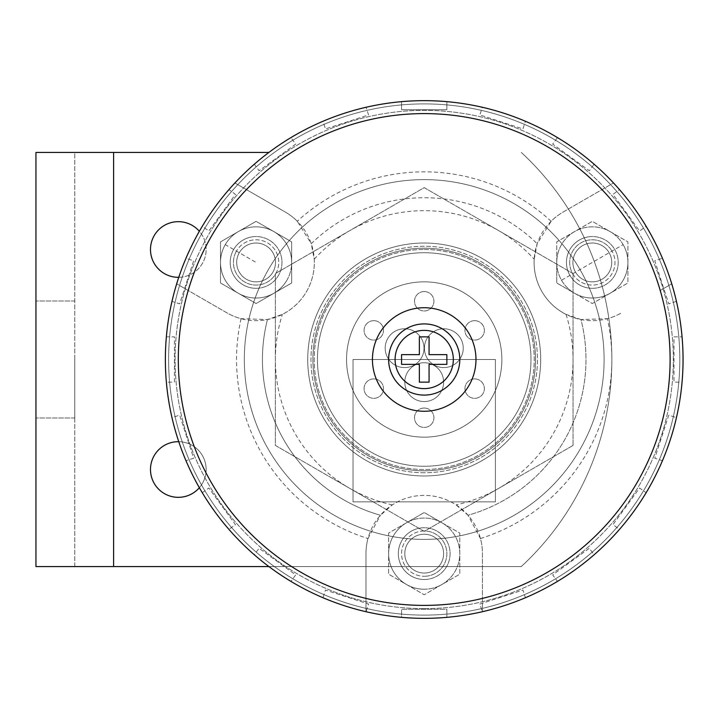 <?xml version="1.0" encoding="UTF-8"?>
<svg xmlns="http://www.w3.org/2000/svg" width="719" height="719" viewBox="0 0 719 719"><rect width="100%" height="100%" fill="white"/><g stroke="black" fill="none" stroke-linecap="round" stroke-linejoin="round"><path stroke-width="0.54" stroke-dasharray="3.6 2.7" d="M424.21 618.34A258.84 258.84 0 0 0 683.05 359.5A258.84 258.84 0 0 0 424.21 100.66A258.84 258.84 0 0 0 165.37 359.5A258.84 258.84 0 0 0 424.21 618.34A258.84 258.84 0 0 0 683.05 359.5A258.84 258.84 0 0 0 424.21 100.66A258.84 258.84 0 0 0 165.37 359.5A258.84 258.84 0 0 0 424.21 618.34A258.84 258.84 0 0 0 683.05 359.5A258.84 258.84 0 0 0 424.21 100.66A258.84 258.84 0 0 0 165.37 359.5A258.84 258.84 0 0 0 424.21 618.34A258.84 258.84 0 0 0 683.05 359.5A258.84 258.84 0 0 0 424.21 100.66A258.84 258.84 0 0 0 165.37 359.5A258.84 258.84 0 0 0 424.21 618.34A258.84 258.84 0 0 0 683.05 359.5A258.84 258.84 0 0 0 424.21 100.66A258.84 258.84 0 0 0 165.37 359.5A258.84 258.84 0 0 0 424.21 618.34A258.84 258.84 0 0 0 683.05 359.5A258.84 258.84 0 0 0 424.21 100.66A258.84 258.84 0 0 0 165.37 359.5A258.84 258.84 0 0 0 424.21 618.34A258.84 258.84 0 0 1 165.37 359.5A258.84 258.84 0 0 1 424.21 100.66A258.84 258.84 0 0 1 683.05 359.5A258.84 258.84 0 0 1 424.21 618.34A258.84 258.84 0 0 0 683.05 359.5A258.84 258.84 0 0 0 424.21 100.66A258.84 258.84 0 0 1 446.858 101.649L446.858 109.719L401.562 109.719L401.562 101.649A258.84 258.84 0 0 1 424.21 100.66A258.84 258.84 0 0 0 165.37 359.5A258.84 258.84 0 0 0 424.21 618.34A258.84 258.84 0 0 1 401.562 617.351L401.562 609.281L446.858 609.281L446.858 617.351A258.84 258.84 0 0 1 365.971 611.707L365.971 553.63A58.239 58.239 0 0 1 367.966 538.531L380.423 515.235A161.775 161.775 0 0 1 267.441 319.56A161.775 161.775 0 0 0 380.423 515.235L392.34 504.882A58.239 58.239 0 0 1 456.08 504.882L467.997 515.235A161.775 161.775 0 0 0 580.979 319.56L607.375 318.697A58.239 58.239 0 0 0 621.45 312.873A58.239 58.239 0 0 1 541.892 291.555A58.239 58.239 0 0 1 563.211 211.997L613.505 182.959A258.84 258.84 0 0 0 424.21 100.66A258.84 258.84 0 0 1 683.05 359.5A258.84 258.84 0 0 1 424.21 618.34A258.84 258.84 0 0 1 165.37 359.5A258.84 258.84 0 0 1 424.21 100.66A258.84 258.84 0 0 0 234.915 182.959L285.209 211.997A58.239 58.239 0 0 1 297.289 221.272L311.237 243.705A161.775 161.775 0 0 1 537.183 243.705A161.775 161.775 0 0 0 311.237 243.705L314.239 259.217A58.239 58.239 0 0 1 282.369 314.401L267.441 319.56L241.045 318.697A58.239 58.239 0 0 1 226.97 312.873L176.676 283.834A258.84 258.84 0 0 1 234.915 182.959L285.209 211.997A58.239 58.239 0 0 1 306.528 291.555A58.239 58.239 0 0 1 226.97 312.873L176.676 283.834A258.84 258.84 0 0 0 365.971 611.707L365.971 553.63A58.239 58.239 0 0 1 424.21 495.391A58.239 58.239 0 0 1 482.449 553.63L482.449 611.707A258.84 258.84 0 0 1 424.21 618.34M424.21 615.105A255.605 255.605 0 0 0 679.815 359.5A255.605 255.605 0 0 0 424.21 103.895A255.605 255.605 0 0 0 168.606 359.5A255.605 255.605 0 0 0 424.21 615.105A255.605 255.605 0 0 0 679.815 359.5A255.605 255.605 0 0 0 424.21 103.895A255.605 255.605 0 0 0 168.606 359.5A255.605 255.605 0 0 0 424.21 615.105A255.605 255.605 0 0 0 679.815 359.5A255.605 255.605 0 0 0 424.21 103.895A255.605 255.605 0 0 0 168.606 359.5A255.605 255.605 0 0 0 424.21 615.105A255.605 255.605 0 0 0 679.815 359.5A255.605 255.605 0 0 0 424.21 103.895A255.605 255.605 0 0 0 168.606 359.5A255.605 255.605 0 0 0 424.21 615.105A255.605 255.605 0 0 0 679.815 359.5A255.605 255.605 0 0 0 424.21 103.895A255.605 255.605 0 0 0 168.606 359.5A255.605 255.605 0 0 0 424.21 615.105A255.605 255.605 0 0 0 679.815 359.5A255.605 255.605 0 0 0 424.21 103.895A255.605 255.605 0 0 0 168.606 359.5A255.605 255.605 0 0 0 424.21 615.105M424.21 307.732A51.768 51.768 0 0 0 372.442 359.5A51.768 51.768 0 0 0 424.21 411.268A51.768 51.768 0 0 0 475.978 359.5A51.768 51.768 0 0 0 424.21 307.732M424.21 395.091A35.591 35.591 0 0 0 459.801 359.5A35.591 35.591 0 0 0 424.21 323.909A35.591 35.591 0 0 0 388.62 359.5A35.591 35.591 0 0 0 424.21 395.091M419.357 364.353L401.562 364.353L401.562 354.647L419.357 354.647L419.357 336.852L429.063 336.852L429.063 354.647L446.858 354.647L446.858 364.353L429.063 364.353L429.063 382.149L419.357 382.149L419.357 364.353M424.21 534.217A19.413 19.413 0 0 1 443.623 553.63A19.413 19.413 0 0 1 424.21 573.043A19.413 19.413 0 0 1 404.797 553.63A19.413 19.413 0 0 1 424.21 534.217A19.413 19.413 0 0 1 443.623 553.63A19.413 19.413 0 0 1 424.21 573.043A19.413 19.413 0 0 1 404.797 553.63A19.413 19.413 0 0 1 424.21 534.217M256.09 243.022A19.413 19.413 0 0 1 275.503 262.435A19.413 19.413 0 0 1 256.09 281.848A19.413 19.413 0 0 1 236.677 262.435A19.413 19.413 0 0 1 256.09 243.022A19.413 19.413 0 0 1 275.503 262.435A19.413 19.413 0 0 1 256.09 281.848A19.413 19.413 0 0 1 236.677 262.435A19.413 19.413 0 0 1 256.09 243.022M592.33 243.022A19.413 19.413 0 0 1 611.743 262.435A19.413 19.413 0 0 1 592.33 281.848A19.413 19.413 0 0 1 572.917 262.435A19.413 19.413 0 0 1 592.33 243.022A19.413 19.413 0 0 1 611.743 262.435A19.413 19.413 0 0 1 592.33 281.848A19.413 19.413 0 0 1 572.917 262.435A19.413 19.413 0 0 1 592.33 243.022M256.09 288.319A25.884 25.884 0 0 1 230.206 262.435A25.884 25.884 0 0 1 256.09 236.551A25.884 25.884 0 0 0 230.206 262.435A25.884 25.884 0 0 0 256.09 288.319A25.884 25.884 0 0 0 281.974 262.435A25.884 25.884 0 0 0 256.09 236.551A25.884 25.884 0 0 1 281.974 262.435A25.884 25.884 0 0 1 256.09 288.319A25.884 25.884 0 0 1 230.206 262.435A25.884 25.884 0 0 1 256.09 236.551A25.884 25.884 0 0 1 281.974 262.435A25.884 25.884 0 0 1 256.09 288.319A25.884 25.884 0 0 1 230.206 262.435A25.884 25.884 0 0 1 256.09 236.551A25.884 25.884 0 0 1 281.974 262.435A25.884 25.884 0 0 1 256.09 288.319M592.33 288.319A25.884 25.884 0 0 1 566.446 262.435A25.884 25.884 0 0 1 592.33 236.551A25.884 25.884 0 0 0 566.446 262.435A25.884 25.884 0 0 0 592.33 288.319A25.884 25.884 0 0 0 618.214 262.435A25.884 25.884 0 0 0 592.33 236.551A25.884 25.884 0 0 1 618.214 262.435A25.884 25.884 0 0 1 592.33 288.319A25.884 25.884 0 0 1 566.446 262.435A25.884 25.884 0 0 1 592.33 236.551A25.884 25.884 0 0 1 618.214 262.435A25.884 25.884 0 0 1 592.33 288.319A25.884 25.884 0 0 1 566.446 262.435A25.884 25.884 0 0 1 592.33 236.551A25.884 25.884 0 0 1 618.214 262.435A25.884 25.884 0 0 1 592.33 288.319M424.21 579.514A25.884 25.884 0 0 1 398.326 553.63A25.884 25.884 0 0 1 424.21 527.746A25.884 25.884 0 0 0 398.326 553.63A25.884 25.884 0 0 0 424.21 579.514A25.884 25.884 0 0 0 450.094 553.63A25.884 25.884 0 0 0 424.21 527.746A25.884 25.884 0 0 1 450.094 553.63A25.884 25.884 0 0 1 424.21 579.514A25.884 25.884 0 0 1 398.326 553.63A25.884 25.884 0 0 1 424.21 527.746A25.884 25.884 0 0 1 450.094 553.63A25.884 25.884 0 0 1 424.21 579.514A25.884 25.884 0 0 1 398.326 553.63A25.884 25.884 0 0 1 424.21 527.746A25.884 25.884 0 0 1 450.094 553.63A25.884 25.884 0 0 1 424.21 579.514M424.21 608.634A249.133 249.133 0 0 0 673.344 359.5A249.133 249.133 0 0 0 424.21 110.367A249.133 249.133 0 0 0 175.077 359.5A249.133 249.133 0 0 0 424.21 608.634A249.133 249.133 0 0 0 673.344 359.5A249.133 249.133 0 0 0 424.21 110.367A249.133 249.133 0 0 0 175.077 359.5A249.133 249.133 0 0 0 424.21 608.634M495.391 501.862L495.391 359.5L353.029 359.5L353.029 501.862L495.391 501.862L353.029 501.862L353.029 359.5L495.391 359.5L495.391 501.862L495.391 359.5L353.029 359.5L353.029 501.862L495.391 501.862L495.391 359.5L353.029 359.5L353.029 501.862L495.391 501.862L495.391 359.5L353.029 359.5L353.029 501.862L495.391 501.862L495.391 359.5L353.029 359.5L353.029 501.862L495.391 501.862M424.21 408.033A9.707 9.707 0 0 1 433.917 417.739A9.707 9.707 0 0 1 424.21 427.446A9.707 9.707 0 0 1 414.504 417.739A9.707 9.707 0 0 1 424.21 408.033A9.707 9.707 0 0 1 433.917 417.739A9.707 9.707 0 0 1 424.21 427.446A9.707 9.707 0 0 1 414.504 417.739A9.707 9.707 0 0 1 424.21 408.033M474.648 378.913A9.707 9.707 0 0 1 484.354 388.62A9.707 9.707 0 0 1 474.648 398.326A9.707 9.707 0 0 1 464.941 388.62A9.707 9.707 0 0 1 474.648 378.913A9.707 9.707 0 0 1 484.354 388.62A9.707 9.707 0 0 1 474.648 398.326A9.707 9.707 0 0 1 464.941 388.62A9.707 9.707 0 0 1 474.648 378.913M474.648 320.674A9.707 9.707 0 0 1 484.354 330.381A9.707 9.707 0 0 1 474.648 340.087A9.707 9.707 0 0 1 464.941 330.381A9.707 9.707 0 0 1 474.648 320.674A9.707 9.707 0 0 1 484.354 330.381A9.707 9.707 0 0 1 474.648 340.087A9.707 9.707 0 0 1 464.941 330.381A9.707 9.707 0 0 1 474.648 320.674M424.21 291.555A9.707 9.707 0 0 1 433.917 301.261A9.707 9.707 0 0 1 424.21 310.968A9.707 9.707 0 0 1 414.504 301.261A9.707 9.707 0 0 1 424.21 291.555A9.707 9.707 0 0 1 433.917 301.261A9.707 9.707 0 0 1 424.21 310.968A9.707 9.707 0 0 1 414.504 301.261A9.707 9.707 0 0 1 424.21 291.555M373.772 320.674A9.707 9.707 0 0 1 383.479 330.381A9.707 9.707 0 0 1 373.772 340.087A9.707 9.707 0 0 1 364.066 330.381A9.707 9.707 0 0 1 373.772 320.674A9.707 9.707 0 0 1 383.479 330.381A9.707 9.707 0 0 1 373.772 340.087A9.707 9.707 0 0 1 364.066 330.381A9.707 9.707 0 0 1 373.772 320.674M373.772 378.913A9.707 9.707 0 0 1 383.479 388.62A9.707 9.707 0 0 1 373.772 398.326A9.707 9.707 0 0 1 364.066 388.62A9.707 9.707 0 0 1 373.772 378.913A9.707 9.707 0 0 1 383.479 388.62A9.707 9.707 0 0 1 373.772 398.326A9.707 9.707 0 0 1 364.066 388.62A9.707 9.707 0 0 1 373.772 378.913M446.858 617.351A258.84 258.84 0 0 0 482.35 611.725L479.861 604.05L522.938 590.056L525.427 597.732A258.84 258.84 0 0 1 482.35 611.725L479.861 604.05L522.938 590.056L525.427 597.732A258.84 258.84 0 0 0 557.45 581.419L552.704 574.885L589.346 548.264L594.092 554.789A258.84 258.84 0 0 1 557.45 581.419L552.704 574.885L589.346 548.264L594.092 554.789A258.84 258.84 0 0 0 619.499 529.382L612.974 524.636L639.595 487.994L646.129 492.74A258.84 258.84 0 0 1 619.499 529.382L612.974 524.636L639.595 487.994L646.129 492.74A258.84 258.84 0 0 0 662.442 460.717L654.766 458.228L668.76 415.151L676.435 417.64A258.84 258.84 0 0 1 662.442 460.717L654.766 458.228L668.76 415.151L676.435 417.64A258.84 258.84 0 0 0 682.061 382.149L673.991 382.149L673.991 336.852L682.061 336.852A258.84 258.84 0 0 1 682.061 382.149L673.991 382.149L673.991 336.852L682.061 336.852A258.84 258.84 0 0 0 676.435 301.36L668.76 303.849L654.766 260.772L662.442 258.283A258.84 258.84 0 0 1 676.435 301.36L668.76 303.849L654.766 260.772L662.442 258.283A258.84 258.84 0 0 0 646.129 226.26L639.595 231.006L612.974 194.364L619.499 189.618A258.84 258.84 0 0 1 646.129 226.26L639.595 231.006L612.974 194.364L619.499 189.618A258.84 258.84 0 0 0 594.092 164.211L589.346 170.736L552.704 144.115L557.45 137.581A258.84 258.84 0 0 1 594.092 164.211L589.346 170.736L552.704 144.115L557.45 137.581A258.84 258.84 0 0 0 525.427 121.268L522.938 128.944L479.861 114.95L482.35 107.275A258.84 258.84 0 0 1 525.427 121.268L522.938 128.944L479.861 114.95L482.35 107.275A258.84 258.84 0 0 0 446.858 101.649L446.858 109.719L401.562 109.719L401.562 101.649A258.84 258.84 0 0 0 366.07 107.275L368.559 114.95L325.482 128.944L322.993 121.268A258.84 258.84 0 0 1 366.07 107.275L368.559 114.95L325.482 128.944L322.993 121.268A258.84 258.84 0 0 0 290.97 137.581L295.716 144.115L259.074 170.736L254.328 164.211A258.84 258.84 0 0 1 290.97 137.581L295.716 144.115L259.074 170.736L254.328 164.211A258.84 258.84 0 0 0 228.921 189.618L235.446 194.364L208.825 231.006L202.291 226.26A258.84 258.84 0 0 1 228.921 189.618L235.446 194.364L208.825 231.006L202.291 226.26A258.84 258.84 0 0 0 185.978 258.283L193.654 260.772L179.66 303.849L171.985 301.36A258.84 258.84 0 0 1 185.978 258.283L193.654 260.772L179.66 303.849L171.985 301.36A258.84 258.84 0 0 0 166.359 336.852L174.429 336.852L174.429 382.149L166.359 382.149A258.84 258.84 0 0 1 166.359 336.852L174.429 336.852L174.429 382.149L166.359 382.149A258.84 258.84 0 0 0 171.985 417.64L179.66 415.151L193.654 458.228L185.978 460.717A258.84 258.84 0 0 1 171.985 417.64L179.66 415.151L193.654 458.228L185.978 460.717A258.84 258.84 0 0 0 202.291 492.74L208.825 487.994L235.446 524.636L228.921 529.382A258.84 258.84 0 0 1 202.291 492.74L208.825 487.994L235.446 524.636L228.921 529.382A258.84 258.84 0 0 0 254.328 554.789L259.074 548.264L295.716 574.885L290.97 581.419A258.84 258.84 0 0 1 254.328 554.789L259.074 548.264L295.716 574.885L290.97 581.419A258.84 258.84 0 0 0 322.993 597.732L325.482 590.056L368.559 604.05L366.07 611.725A258.84 258.84 0 0 1 322.993 597.732L325.482 590.056L368.559 604.05L366.07 611.725A258.84 258.84 0 0 0 401.562 617.351L401.562 609.281L446.858 609.281L446.858 617.351M424.21 362.736A19.413 19.413 0 0 1 443.623 382.149A19.413 19.413 0 0 1 424.21 401.562A19.413 19.413 0 0 1 404.797 382.149A19.413 19.413 0 0 1 424.21 362.736A19.413 19.413 0 0 1 443.623 382.149A19.413 19.413 0 0 1 424.21 401.562A19.413 19.413 0 0 1 404.797 382.149A19.413 19.413 0 0 1 424.21 362.736M404.599 328.763A19.413 19.413 0 0 1 424.012 348.176A19.413 19.413 0 0 1 404.599 367.589A19.413 19.413 0 0 1 385.186 348.176A19.413 19.413 0 0 1 404.599 328.763A19.413 19.413 0 0 1 424.012 348.176A19.413 19.413 0 0 1 404.599 367.589A19.413 19.413 0 0 1 385.186 348.176A19.413 19.413 0 0 1 404.599 328.763M443.821 328.763A19.413 19.413 0 0 1 463.234 348.176A19.413 19.413 0 0 1 443.821 367.589A19.413 19.413 0 0 1 424.408 348.176A19.413 19.413 0 0 1 443.821 328.763A19.413 19.413 0 0 1 463.234 348.176A19.413 19.413 0 0 1 443.821 367.589A19.413 19.413 0 0 1 424.408 348.176A19.413 19.413 0 0 1 443.821 328.763M424.21 472.743A113.243 113.243 0 0 1 310.968 359.5A113.243 113.243 0 0 1 424.21 246.258A113.243 113.243 0 0 1 537.452 359.5A113.243 113.243 0 0 1 424.21 472.743A113.243 113.243 0 0 1 310.968 359.5A113.243 113.243 0 0 1 424.21 246.258A113.243 113.243 0 0 1 537.452 359.5A113.243 113.243 0 0 1 424.21 472.743M314.239 259.217A148.833 148.833 0 0 1 534.181 259.217A58.239 58.239 0 0 0 566.051 314.401L580.979 319.56A161.775 161.775 0 0 1 467.997 515.235L480.454 538.531A58.239 58.239 0 0 1 482.449 553.63L482.449 611.707A258.84 258.84 0 0 0 671.744 283.834L660.222 290.485A245.898 245.898 0 0 1 482.449 598.406M534.181 259.217L537.183 243.705L551.131 221.272A58.239 58.239 0 0 1 563.211 211.997L613.505 182.959A258.84 258.84 0 0 1 671.744 283.834L660.222 290.485M246.437 189.609A245.898 245.898 0 0 1 601.983 189.609M365.971 598.406A245.898 245.898 0 0 1 188.198 290.485M566.051 314.401A148.833 148.833 0 0 1 456.08 504.882M392.34 504.882A148.833 148.833 0 0 1 282.369 314.401M424.21 437.152A77.652 77.652 0 0 1 346.558 359.5A77.652 77.652 0 0 1 424.21 281.848A77.652 77.652 0 0 1 501.862 359.5A77.652 77.652 0 0 1 424.21 437.152A77.652 77.652 0 0 1 346.558 359.5A77.652 77.652 0 0 1 424.21 281.848A77.652 77.652 0 0 1 501.862 359.5A77.652 77.652 0 0 1 424.21 437.152M424.21 252.728A106.772 106.772 0 0 1 530.981 359.5A106.772 106.772 0 0 1 424.21 466.272A106.772 106.772 0 0 1 317.439 359.5A106.772 106.772 0 0 1 424.21 252.728A106.772 106.772 0 0 1 530.981 359.5A106.772 106.772 0 0 1 424.21 466.272A106.772 106.772 0 0 1 317.439 359.5A106.772 106.772 0 0 1 424.21 252.728M424.21 249.493A110.007 110.007 0 0 1 534.217 359.5A110.007 110.007 0 0 1 424.21 469.507A110.007 110.007 0 0 1 314.203 359.5A110.007 110.007 0 0 1 424.21 249.493A110.007 110.007 0 0 1 534.217 359.5A110.007 110.007 0 0 1 424.21 469.507A110.007 110.007 0 0 1 314.203 359.5A110.007 110.007 0 0 1 424.21 249.493M424.21 589.221A35.591 35.591 0 0 1 388.62 553.63A35.591 35.591 0 0 1 442.005 522.812A35.591 35.591 0 0 1 424.21 589.221A35.591 35.591 0 0 1 406.415 522.812L424.21 512.53L459.801 533.085L459.801 574.175L424.21 594.73L388.62 574.175L388.62 533.085L406.415 522.812A35.591 35.591 0 0 1 459.801 553.63A35.591 35.591 0 0 1 424.21 589.221A35.591 35.591 0 0 0 459.801 553.63A35.591 35.591 0 0 0 424.21 518.039M424.21 530.981A22.649 22.649 0 0 0 401.562 553.63A22.649 22.649 0 0 0 424.21 576.279A22.649 22.649 0 0 1 401.562 553.63A22.649 22.649 0 0 1 424.21 530.981A22.649 22.649 0 0 1 446.858 553.63A22.649 22.649 0 0 1 424.21 576.279A22.649 22.649 0 0 0 446.858 553.63A22.649 22.649 0 0 0 424.21 530.981M442.005 522.812L459.801 533.085L459.801 574.175L424.21 594.73L388.62 574.175L388.62 533.085L424.21 512.53L442.005 522.812M286.908 280.23A35.591 35.591 0 0 1 238.295 293.253A35.591 35.591 0 0 1 225.263 244.64A35.591 35.591 0 0 1 273.885 231.617A35.591 35.591 0 0 1 273.885 293.253A35.591 35.591 0 0 1 225.263 244.64A35.591 35.591 0 0 1 291.68 262.435L291.68 282.98L256.09 303.535L220.499 282.98L220.499 241.89L256.09 221.335L291.68 241.89L291.68 262.435A35.591 35.591 0 0 1 238.295 293.253A35.591 35.591 0 0 1 225.263 244.64L256.09 262.435M275.701 273.759A22.649 22.649 0 0 0 267.414 242.824A22.649 22.649 0 0 0 236.47 251.111A22.649 22.649 0 0 1 267.414 242.824A22.649 22.649 0 0 1 275.701 273.759A22.649 22.649 0 0 1 244.766 282.046A22.649 22.649 0 0 1 236.47 251.111A22.649 22.649 0 0 0 244.766 282.046A22.649 22.649 0 0 0 275.701 273.759M273.885 293.253L256.09 303.535L220.499 282.98L220.499 241.89L256.09 221.335L291.68 241.89L291.68 282.98L273.885 293.253M623.157 244.64A35.591 35.591 0 0 1 610.125 293.253A35.591 35.591 0 0 1 556.74 262.435A35.591 35.591 0 0 1 623.157 244.64A35.591 35.591 0 0 1 574.535 293.253L556.74 282.98L556.74 241.89L592.33 221.335L627.921 241.89L627.921 282.98L592.33 303.535L574.535 293.253A35.591 35.591 0 0 1 574.535 231.617A35.591 35.591 0 0 1 623.157 244.64L561.512 280.23A35.591 35.591 0 0 1 574.535 231.617A35.591 35.591 0 0 1 623.157 244.64M572.719 273.759A22.649 22.649 0 0 0 603.654 282.046A22.649 22.649 0 0 0 611.95 251.111A22.649 22.649 0 0 1 603.654 282.046A22.649 22.649 0 0 1 572.719 273.759A22.649 22.649 0 0 1 581.006 242.824A22.649 22.649 0 0 1 611.95 251.111A22.649 22.649 0 0 0 581.006 242.824A22.649 22.649 0 0 0 572.719 273.759M556.74 262.435L556.74 241.89L592.33 221.335L627.921 241.89L627.921 282.98L592.33 303.535L556.74 282.98L556.74 262.435M424.21 470.801A111.301 111.301 0 0 1 312.909 359.5A111.301 111.301 0 0 1 424.21 248.199A111.301 111.301 0 0 1 535.511 359.5A111.301 111.301 0 0 1 424.21 470.801A111.301 111.301 0 0 1 312.909 359.5A111.301 111.301 0 0 1 424.21 248.199A111.301 111.301 0 0 1 535.511 359.5A111.301 111.301 0 0 1 424.21 470.801A111.301 111.301 0 0 1 312.909 359.5A111.301 111.301 0 0 1 424.21 248.199A111.301 111.301 0 0 0 312.909 359.5A111.301 111.301 0 0 0 424.21 470.801A111.301 111.301 0 0 0 535.511 359.5A111.301 111.301 0 0 0 424.21 248.199A111.301 111.301 0 0 1 535.511 359.5A111.301 111.301 0 0 1 424.21 470.801A111.301 111.301 0 0 1 312.909 359.5A111.301 111.301 0 0 1 424.21 248.199A111.301 111.301 0 0 1 535.511 359.5A111.301 111.301 0 0 1 424.21 470.801A111.301 111.301 0 0 1 312.909 359.5A111.301 111.301 0 0 1 424.21 248.199A111.301 111.301 0 0 1 535.511 359.5A111.301 111.301 0 0 1 424.21 470.801M573.043 445.429L424.21 531.359L275.377 445.429L275.377 273.571L424.21 187.641L573.043 273.571L573.043 445.429L424.21 531.359L275.377 445.429L275.377 273.571L424.21 187.641L573.043 273.571L573.043 445.429L424.21 531.359L275.377 445.429L275.377 273.571L424.21 187.641L573.043 273.571L573.043 445.429L424.21 531.359L275.377 445.429L275.377 273.571L424.21 187.641L573.043 273.571L573.043 445.429M424.21 475.978A116.478 116.478 0 0 1 307.732 359.5A116.478 116.478 0 0 1 424.21 243.022A116.478 116.478 0 0 1 540.688 359.5A116.478 116.478 0 0 1 424.21 475.978A116.478 116.478 0 0 1 307.732 359.5A116.478 116.478 0 0 1 424.21 243.022A116.478 116.478 0 0 1 540.688 359.5A116.478 116.478 0 0 1 424.21 475.978A116.478 116.478 0 0 1 307.732 359.5A116.478 116.478 0 0 1 424.21 243.022A116.478 116.478 0 0 1 540.688 359.5A116.478 116.478 0 0 1 424.21 475.978A116.478 116.478 0 0 1 307.732 359.5A116.478 116.478 0 0 1 424.21 243.022A116.478 116.478 0 0 1 540.688 359.5A116.478 116.478 0 0 1 424.21 475.978M424.21 179.606A179.894 179.894 0 0 1 604.104 359.5A179.894 179.894 0 0 1 424.21 539.394A179.894 179.894 0 0 1 244.316 359.5A179.894 179.894 0 0 1 424.21 179.606A179.894 179.894 0 0 1 604.104 359.5A179.894 179.894 0 0 1 424.21 539.394A179.894 179.894 0 0 1 244.316 359.5A179.894 179.894 0 0 1 424.21 179.606A179.894 179.894 0 0 1 604.104 359.5A179.894 179.894 0 0 1 424.21 539.394A179.894 179.894 0 0 1 244.316 359.5A179.894 179.894 0 0 1 424.21 179.606A179.894 179.894 0 0 1 604.104 359.5A179.894 179.894 0 0 1 424.21 539.394A179.894 179.894 0 0 1 244.316 359.5A179.894 179.894 0 0 1 424.21 179.606M178.312 497.332A27.825 27.825 0 0 1 150.487 469.507A27.825 27.825 0 0 1 178.312 441.682A27.825 27.825 0 0 1 206.137 469.507A27.825 27.825 0 0 1 178.312 497.332M178.312 277.318A27.825 27.825 0 0 1 150.487 249.493A27.825 27.825 0 0 1 178.312 221.668A27.825 27.825 0 0 1 206.137 249.493A27.825 27.825 0 0 1 178.312 277.318M35.95 359.5L35.95 566.572L74.776 566.572L74.776 152.428L35.95 152.428L35.95 359.5M74.776 359.5L74.776 418L74.776 359.5M268.906 566.572L521.275 566.572A281.947 281.947 0 0 0 521.275 152.428A281.947 281.947 0 0 1 521.275 566.572L74.776 566.572L74.776 152.428L35.95 152.428M74.776 566.572L35.95 566.572M268.906 152.428L74.776 152.428M199.352 487.716A27.825 27.825 0 0 0 178.761 441.682M178.761 277.318A27.825 27.825 0 0 0 199.352 231.284M551.131 221.272A187.659 187.659 0 0 0 297.289 221.272M480.454 538.531A187.659 187.659 0 0 0 607.375 318.697M380.423 515.235A161.775 161.775 0 0 1 267.441 319.56M241.045 318.697A187.659 187.659 0 0 0 367.966 538.531M113.602 566.572L113.602 152.428M74.776 301L35.95 301L74.776 301M74.776 418L35.95 418L74.776 418"/><path stroke-width="1.08" d="M424.21 307.732A51.768 51.768 0 0 0 372.442 359.5A51.768 51.768 0 0 0 424.21 411.268A51.768 51.768 0 0 0 475.978 359.5A51.768 51.768 0 0 0 424.21 307.732M424.21 605.398A245.898 245.898 0 0 0 670.108 359.5A245.898 245.898 0 0 0 424.21 113.602A245.898 245.898 0 0 0 178.312 359.5A245.898 245.898 0 0 0 424.21 605.398M424.21 100.66A258.84 258.84 0 0 1 683.05 359.5A258.84 258.84 0 0 1 424.21 618.34A258.84 258.84 0 0 1 165.37 359.5A258.84 258.84 0 0 1 424.21 100.66M424.21 323.909A35.591 35.591 0 0 1 459.801 359.5A35.591 35.591 0 0 1 424.21 395.091A35.591 35.591 0 0 1 388.62 359.5A35.591 35.591 0 0 1 424.21 323.909A35.591 35.591 0 0 0 388.62 359.5A35.591 35.591 0 0 0 424.21 395.091M419.357 382.149L419.357 364.353L401.562 364.353L401.562 354.647L419.357 354.647L419.357 336.852L429.063 336.852L429.063 354.647L446.858 354.647L446.858 364.353L429.063 364.353L429.063 382.149L419.357 382.149M178.761 441.682A27.825 27.825 0 0 0 150.487 469.507A27.825 27.825 0 0 0 199.352 487.716M199.352 231.284A27.825 27.825 0 0 0 150.487 249.493A27.825 27.825 0 0 0 178.761 277.318M268.906 566.572L35.95 566.572L35.95 152.428L268.906 152.428M424.21 388.62A29.119 29.119 0 0 0 453.329 359.5A29.119 29.119 0 0 0 424.21 330.381A29.119 29.119 0 0 0 395.091 359.5A29.119 29.119 0 0 0 424.21 388.62M113.602 566.572L113.602 152.428"/></g></svg>

